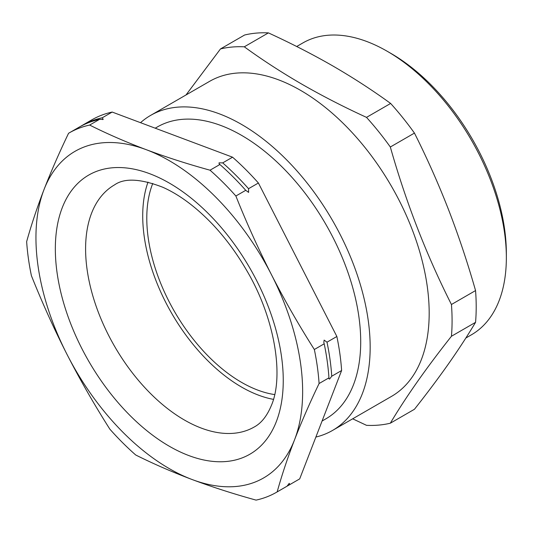 <?xml version="1.0" encoding="UTF-8"?>
<svg xmlns="http://www.w3.org/2000/svg" width="533" height="533" viewBox="0 0 533 533"><rect width="100%" height="100%" fill="white"/><g stroke="black" fill="none" stroke-linecap="round" stroke-linejoin="round"><path stroke-width="0.8" d="M276.587 492.239A207.437 119.765 -120 0 0 277.167 491.892C281.804 475.229 287.6 457.854 294.556 439.778C301.578 421.71 309.753 402.961 319.087 383.533A207.437 119.765 -120 0 0 314.337 349.501C298.92 325.27 284.649 300.372 271.53 274.821C258.498 249.211 246.612 222.941 235.872 196.004A207.437 119.765 -120 0 0 210.029 170.2C187.629 164.024 166.376 157.188 146.269 149.693C126.254 142.144 107.38 133.936 89.651 125.062A207.437 119.765 -120 0 0 69.15 132.937A207.437 119.765 -120 0 0 68.564 133.283C59.236 152.711 51.055 171.459 44.032 189.528C37.077 207.604 31.287 224.979 26.65 241.642A207.437 119.765 -120 0 0 31.4 275.674C42.14 302.604 54.026 328.874 67.058 354.485C80.183 380.042 94.448 404.933 109.865 429.172A207.437 119.765 -120 0 0 135.702 454.982C153.431 463.85 172.299 472.058 192.32 479.607C212.427 487.102 233.681 493.938 256.08 500.114A207.437 119.765 -120 0 0 276.587 492.239L286.448 486.542A207.437 119.765 -120 0 0 287.034 486.203L289.226 483.344L289.839 484.584L299.699 478.887L341.613 370.522A207.437 119.765 -120 0 0 336.863 336.496L258.398 182.999A207.437 119.765 -120 0 0 232.561 157.188L112.183 112.057A207.437 119.765 -120 0 0 91.676 119.932L81.816 125.628A207.437 119.765 60 0 1 102.323 117.753L112.183 112.057M327.002 342.193A207.437 119.765 60 0 1 331.753 376.218L329.561 379.07L328.854 378.663L328.948 377.837A207.437 119.765 -120 0 0 324.197 343.812L323.824 342.506L324.117 340.107L327.002 342.193L336.863 336.496M222.701 162.885A207.437 119.765 60 0 1 248.538 188.695L248.618 192.4L245.733 190.314A207.437 119.765 -120 0 0 219.896 164.504L219.19 164.017L219.023 162.845L222.701 162.885L232.561 157.188M102.323 117.753L103.189 119.412L99.511 119.372A207.437 119.765 -120 0 0 79.011 127.247L69.15 132.937M103.189 119.412L102.656 119.592M155.216 128.193L157.288 126.994A168.521 97.292 60 0 1 305.622 193.919A168.521 97.292 60 0 1 353.479 384.753A168.521 97.292 60 0 1 325.81 418.878L322.079 421.03M390.975 53.44L387.191 51.255L390.969 53.44A163.171 94.208 60 0 1 390.975 53.44A163.171 94.208 60 0 1 506.35 253.282L506.35 257.646A168.521 97.292 -120 0 0 387.191 51.255L387.191 51.255A168.521 97.292 -120 0 0 302.931 42.907L296.701 46.504M465.835 338.035L471.445 334.791A168.521 97.292 -120 0 0 506.35 257.646M315.882 437.053A181.893 105.014 -120 0 0 332.492 430.464L391.508 396.392A181.893 105.014 -120 0 0 419.391 250.637A181.893 105.014 -120 0 0 300.559 90.35A181.893 105.014 -120 0 0 209.616 81.342L150.599 115.408A181.893 105.014 -120 0 0 140.532 122.683M332.492 430.464A181.893 105.014 -120 0 0 360.375 284.709A181.893 105.014 -120 0 0 241.549 124.422A181.893 105.014 -120 0 0 150.599 115.408M185.99 94.981L220.475 48.943A207.437 119.765 60 0 1 244.294 46.811C262.349 59.936 281.524 72.381 301.825 84.154C322.298 95.92 343.858 106.993 366.511 117.373A207.437 119.765 60 0 1 390.329 147.008C405.966 202.24 426.333 254.734 451.438 304.503A207.437 119.765 60 0 1 451.438 336.263C426.333 367.977 405.966 396.952 390.329 423.202A207.437 119.765 60 0 1 366.511 425.327L352.666 418.811M274.668 394.58A134.016 77.372 60 0 1 241.549 382.361A134.016 77.372 60 0 1 152.764 183.432M148.007 182.093A139.766 80.696 -120 0 0 171.666 313.284A139.766 80.696 -120 0 0 273.449 399.364M390.329 423.202L414.447 409.271C426.973 393.434 438.346 378.257 448.573 363.746C458.713 349.282 467.707 335.477 475.556 322.338L451.438 336.263M451.438 304.503L475.556 290.578A207.437 119.765 60 0 1 475.556 322.338M390.329 147.008L414.447 133.083C426.973 157.981 438.346 183.545 448.573 209.769C458.713 236.039 467.707 262.982 475.556 290.578M366.511 117.373L390.629 103.449A207.437 119.765 60 0 1 414.447 133.083M244.294 46.811L268.412 32.886C291.138 43.313 312.698 54.386 333.092 66.105C353.466 77.925 372.647 90.37 390.629 103.449M220.475 48.943L244.594 35.018A207.437 119.765 60 0 1 268.412 32.886M89.651 125.062L99.511 119.372M277.167 491.892L287.034 486.203M319.087 383.533L328.948 377.837M314.337 349.501L324.197 343.812M235.872 196.004L245.733 190.314M210.029 170.2L219.896 164.504M81.229 125.968A207.437 119.765 60 0 1 81.816 125.628M289.839 484.584A207.437 119.765 60 0 1 289.252 484.923A207.437 119.765 60 0 1 287.067 486.129M289.252 484.923L299.113 479.227A207.437 119.765 -120 0 0 299.699 478.887M331.753 376.218L341.613 370.522M248.538 188.695L258.398 182.999M146.269 149.693A188.582 108.879 -120 0 0 44.032 189.528A188.582 108.879 -120 0 0 67.058 354.485A188.582 108.879 -120 0 0 192.32 479.607A188.582 108.879 -120 0 0 294.556 439.778A188.582 108.879 -120 0 0 271.53 274.821A188.582 108.879 -120 0 0 146.269 149.693M276.341 421.583A161.166 93.048 60 0 1 130.212 415.693A161.166 93.048 60 0 1 62.248 207.717A161.166 93.048 60 0 1 208.376 213.606A161.166 93.048 60 0 1 276.341 421.583M91.589 213.18A139.766 80.696 -120 0 0 131.285 371.448A139.766 80.696 -120 0 0 254.308 426.953C261.377 423.149 267.113 415.873 271.517 405.127C283.962 376.005 275.048 317.748 246.113 269.465C236.266 252.575 225.019 237.458 212.374 224.1C195.844 206.897 179.315 194.612 162.772 187.25C140.552 178.662 124.475 177.869 114.542 184.878A139.766 80.696 -120 0 0 91.589 213.18"/></g></svg>
